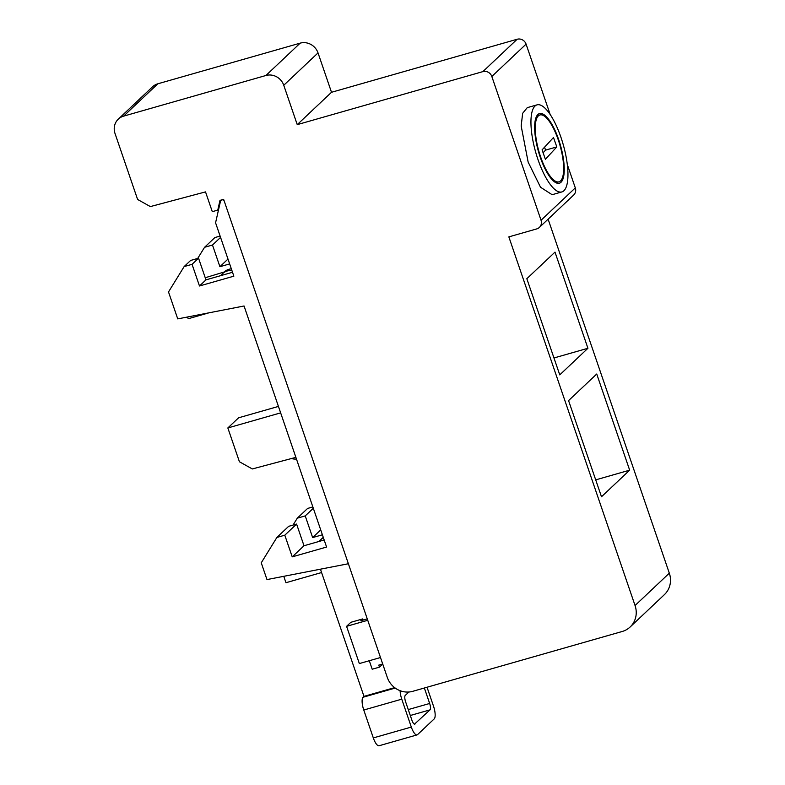 <?xml version="1.0" encoding="UTF-8"?>
<svg xmlns="http://www.w3.org/2000/svg" width="785" height="785" viewBox="0 0 785 785"><rect width="100%" height="100%" fill="white"/><g stroke="black" fill="none" stroke-linecap="round" stroke-linejoin="round"><path stroke-width="1.18" d="M482.893 71.612L517.158 39.25L331.505 92.287L297.24 124.638L482.893 71.612A7.242 6.78 46.6 0 1 491.822 76.488L541.042 220.251L575.307 187.89A7.242 6.78 46.6 0 1 573.658 195.043L539.403 227.395A7.242 6.78 46.6 0 1 536.744 228.906L508.847 236.884L635.055 605.52A21.725 20.341 46.6 0 1 630.149 626.98A21.725 20.341 46.6 0 1 622.191 631.493L412.714 691.33A20.606 19.301 46.6 0 1 387.309 677.435L223.627 199.341L219.986 200.381L217.769 210.105L218.652 209.271M517.158 39.25A7.242 6.78 46.6 0 1 526.087 44.137L550.207 114.59M567.329 164.595L575.307 187.89M561.883 191.923L552.13 194.709L540.531 187.242L528.148 162.083L521.171 125.983L522.643 113.315L527.265 107.643L537.018 104.866A45.275 14.287 74.1 0 0 538.304 160.474A45.275 14.287 74.1 0 0 561.883 191.923A45.275 14.287 74.1 0 0 560.598 136.315A45.275 14.287 74.1 0 0 537.018 104.866M217.769 210.105L212.293 211.675L205.523 191.893L150.347 206.583L137.611 199.469L115.012 133.47A14.483 13.561 46.6 0 1 118.28 119.163L152.545 86.801A14.483 13.561 46.6 0 1 157.854 83.789L300.174 43.146A14.483 13.561 46.6 0 1 318.023 52.909L331.505 92.287M548.116 219.162L669.32 573.168A21.725 20.341 46.6 0 1 664.414 594.618L630.149 626.98M541.032 220.251A7.242 6.78 46.6 0 1 539.403 227.395M297.24 124.638L283.758 85.271L318.023 52.909M300.174 43.146L265.909 75.497A14.483 13.561 46.6 0 1 283.758 85.271M265.909 75.497L123.588 116.151L157.854 83.789M118.28 119.163A14.483 13.561 46.6 0 1 123.588 116.151M559.754 374.877L587.926 348.275L554.995 252.113L526.833 278.714L559.754 374.877M596.728 374.013L568.566 400.605L601.487 496.768L629.658 470.166L596.728 374.013M205.238 277.743L224.392 271.934M553.974 357.97L587.926 348.275M595.707 479.87L629.658 470.166M208.879 312.842L188.164 318.759L187.566 316.993M321.585 572.54L285.966 582.715L283.777 576.318M280.647 412.871L227.846 427.953L239.425 461.757L252.309 468.949L295.876 457.361M278.439 406.414L238.601 417.797L227.846 427.953M367.272 618.894L360.796 620.749L362.729 618.914L350.836 622.309L346.587 626.332L367.743 620.287M346.587 626.332L359.344 663.57L380.499 657.526M363.131 620.081L362.729 618.914M221.066 275.555A11.834 11.088 46.6 0 1 222.744 273.504L224.588 271.757A11.834 11.088 46.6 0 1 231.349 268.882M222.744 273.504A11.834 11.088 46.6 0 1 231.997 270.766M319.309 541.365A11.834 11.088 46.6 0 1 320.741 539.688L322.586 537.941A11.834 11.088 46.6 0 1 323.273 537.352M320.741 539.688A11.834 11.088 46.6 0 1 323.44 537.843M296.445 459.019A11.834 11.088 46.6 0 1 291.529 458.518M348.618 563.699L266.988 579.585L261.248 562.825L276.879 537.45L284.798 535.193L292.226 556.859L326.589 547.047L244.056 305.993L177.744 318.896L168.51 291.951L184.141 266.576L192.06 264.319L199.478 285.985L233.851 276.173L215.571 222.803L220.487 201.225L221.39 199.979M222.332 199.714L223.98 200.381M229.652 263.917L219.908 266.704L212.49 245.028L204.561 247.295L197.692 258.432M204.561 247.295L214.864 237.561L220.114 236.059M313.313 508.268L305.228 515.902L297.299 518.169L307.612 508.435L312.852 506.933M427.03 687.238L433.497 706.127A10.862 3.434 -105.9 0 1 434.203 718.903L417.571 734.603A10.862 3.434 -105.9 0 1 417.08 734.897A10.862 3.434 -105.9 0 1 411.32 727.067L401.773 699.17A10.862 3.434 -105.9 0 1 400.105 690.692M424.361 688.003L429.66 703.478A5.436 1.717 -105.9 0 1 430.013 709.866L410.29 715.498M414.509 724.153L430.013 709.866M415.039 724.005A5.436 1.717 -105.9 0 1 414.794 724.143A5.436 1.717 -105.9 0 1 411.919 720.228L405.609 701.81A5.436 1.717 -105.9 0 1 405.256 695.422L408.877 692.007M220.575 237.394L212.49 245.028M227.993 259.06L219.908 266.704M320.731 529.934L312.646 537.578L322.39 534.791M305.228 515.902L312.646 537.578M297.299 518.169L293.04 525.077M184.141 266.576L190.618 260.453L198.546 258.196L205.964 279.862L232.517 272.277M417.08 734.897L379.076 745.75A10.862 3.434 -105.9 0 1 373.317 737.92L363.769 710.023A10.862 3.434 -105.9 0 1 363.062 697.247L363.985 696.373L394.629 687.621M381 664.483L381.314 665.405L379.469 667.152L372.198 669.222L369.293 660.735M363.985 696.373L320.437 569.184M382.707 663.992L378.772 665.121L379.469 667.152M324.166 539.982L304.001 545.742L292.226 556.859M284.798 535.193L296.583 524.066L288.654 526.333L276.879 537.45M296.583 524.066L304.001 545.742M192.06 264.319L198.546 258.196M199.478 285.985L205.964 279.862M544.545 147.197L545.575 150.121L543.112 152.79M558.007 139.122A34.766 10.97 74.1 0 0 539.903 114.963A34.766 10.97 74.1 0 0 540.894 157.667A34.766 10.97 74.1 0 0 558.998 181.826A34.766 10.97 74.1 0 0 558.007 139.122M545.398 159.276L542.082 149.876L553.494 137.503L556.81 146.913L545.398 159.276M545.575 150.121L556.81 146.913M558.361 138.729A36.218 11.432 74.1 0 0 539.501 113.57A36.218 11.432 74.1 0 0 540.531 158.05A36.218 11.432 74.1 0 0 559.391 183.219A36.218 11.432 74.1 0 0 558.361 138.729M526.087 44.137L491.822 76.488M669.32 573.168L635.055 605.52M411.32 727.067L373.317 737.92M363.769 710.023L401.773 699.17M395.218 688.062L363.062 697.247M429.66 703.478L408.269 709.581M536.822 115.837L539.903 114.963M555.917 182.699L558.998 181.826"/></g></svg>
